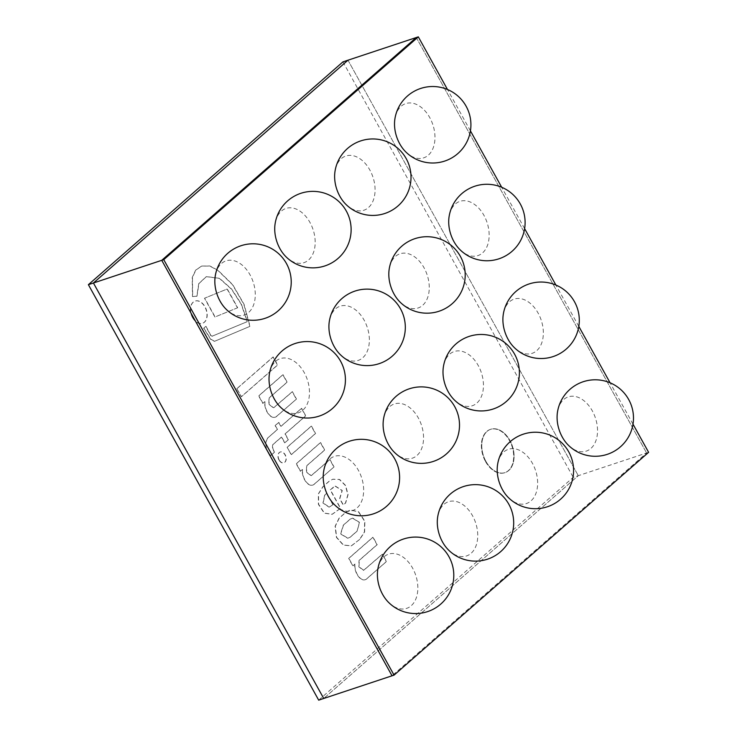 <?xml version="1.0" encoding="UTF-8"?>
<svg xmlns="http://www.w3.org/2000/svg" width="737" height="737" viewBox="0 0 737 737"><rect width="100%" height="100%" fill="white"/><g stroke="black" fill="none" stroke-linecap="round" stroke-linejoin="round"><path stroke-width="0.55" stroke-dasharray="3.69 2.76" d="M648.615 452.325L646.598 452.997L392.038 675.792L646.598 452.997L578.287 475.678L323.727 698.473L578.287 475.678L573.248 477.346L318.688 700.15M632.982 424.125L610.079 382.798M578.794 326.371L555.891 285.044M524.606 228.608L501.694 187.281M470.418 130.854L447.506 89.527M416.294 37.523L646.598 452.997L416.294 37.523M347.984 60.204L578.287 475.678L347.984 60.204M485.545 461.555A22.819 15.237 71.6 0 0 504.716 472.73A22.819 15.237 71.6 0 0 511.985 446.263A22.819 15.237 71.6 0 0 490.326 429.413A22.819 15.237 71.6 0 0 485.545 461.555M485.941 461.417A22.819 15.237 -108.4 0 1 490.731 429.275A22.819 15.237 -108.4 0 1 512.39 446.134A22.819 15.237 -108.4 0 1 505.112 472.592A22.819 15.237 -108.4 0 1 485.941 461.417A22.819 15.237 -108.4 0 1 490.731 429.275A22.819 15.237 -108.4 0 1 512.39 446.134A22.819 15.237 -108.4 0 1 505.112 472.592A22.819 15.237 -108.4 0 1 485.941 461.417M342.945 61.871L573.248 477.346M568.31 445.157A28.577 19.088 71.6 0 0 593.432 445.599A28.577 19.088 71.6 0 0 592.308 410.859A28.577 19.088 71.6 0 0 571.829 396.22A28.577 19.088 71.6 0 0 557.43 412.407M485.747 461.491A22.819 15.237 -108.4 0 1 490.529 429.339A22.819 15.237 -108.4 0 1 512.187 446.198A22.819 15.237 -108.4 0 1 504.919 472.666A22.819 15.237 -108.4 0 1 485.747 461.491M508.41 497.586A28.577 19.088 71.6 0 0 533.542 498.028A28.577 19.088 71.6 0 0 532.418 463.287A28.577 19.088 71.6 0 0 511.939 448.649A28.577 19.088 71.6 0 0 497.539 464.835M448.52 550.005A28.577 19.088 71.6 0 0 473.642 550.447A28.577 19.088 71.6 0 0 472.518 515.707A28.577 19.088 71.6 0 0 452.039 501.068A28.577 19.088 71.6 0 0 437.64 517.254M388.62 602.433A28.577 19.088 71.6 0 0 413.743 602.875A28.577 19.088 71.6 0 0 412.619 568.135A28.577 19.088 71.6 0 0 392.139 553.496A28.577 19.088 71.6 0 0 377.749 569.683M514.122 347.403A28.577 19.088 71.6 0 0 539.244 347.846A28.577 19.088 71.6 0 0 538.121 313.105A28.577 19.088 71.6 0 0 517.641 298.467A28.577 19.088 71.6 0 0 503.242 314.653M454.222 399.822A28.577 19.088 71.6 0 0 479.354 400.265A28.577 19.088 71.6 0 0 478.23 365.524A28.577 19.088 71.6 0 0 457.751 350.886A28.577 19.088 71.6 0 0 443.352 367.072M394.332 452.251A28.577 19.088 71.6 0 0 419.454 452.693A28.577 19.088 71.6 0 0 418.33 417.953A28.577 19.088 71.6 0 0 397.851 403.314A28.577 19.088 71.6 0 0 383.452 419.5M334.432 504.67A28.577 19.088 71.6 0 0 359.555 505.112A28.577 19.088 71.6 0 0 358.431 470.372A28.577 19.088 71.6 0 0 337.951 455.733A28.577 19.088 71.6 0 0 323.561 471.92M459.934 249.64A28.577 19.088 71.6 0 0 485.057 250.083A28.577 19.088 71.6 0 0 483.933 215.342A28.577 19.088 71.6 0 0 463.453 200.704A28.577 19.088 71.6 0 0 449.054 216.89M400.034 302.069A28.577 19.088 71.6 0 0 425.157 302.511A28.577 19.088 71.6 0 0 424.033 267.771A28.577 19.088 71.6 0 0 403.563 253.132A28.577 19.088 71.6 0 0 389.164 269.318M340.144 354.488A28.577 19.088 71.6 0 0 365.266 354.93A28.577 19.088 71.6 0 0 364.142 320.19A28.577 19.088 71.6 0 0 343.663 305.551A28.577 19.088 71.6 0 0 329.264 321.737M280.244 406.916A28.577 19.088 71.6 0 0 305.367 407.358A28.577 19.088 71.6 0 0 304.243 372.618A28.577 19.088 71.6 0 0 283.763 357.979A28.577 19.088 71.6 0 0 269.373 374.166M405.746 151.886A28.577 19.088 71.6 0 0 430.869 152.329A28.577 19.088 71.6 0 0 429.745 117.588A28.577 19.088 71.6 0 0 409.265 102.95A28.577 19.088 71.6 0 0 394.866 119.136M345.846 204.306A28.577 19.088 71.6 0 0 370.969 204.748A28.577 19.088 71.6 0 0 369.845 170.007A28.577 19.088 71.6 0 0 349.366 155.369A28.577 19.088 71.6 0 0 334.976 171.555M285.956 256.734A28.577 19.088 71.6 0 0 311.078 257.176A28.577 19.088 71.6 0 0 309.955 222.436A28.577 19.088 71.6 0 0 289.475 207.797A28.577 19.088 71.6 0 0 275.076 223.984M226.056 309.153A28.577 19.088 71.6 0 0 251.179 309.595A28.577 19.088 71.6 0 0 250.055 274.855A28.577 19.088 71.6 0 0 229.576 260.216A28.577 19.088 71.6 0 0 215.186 276.403M237.692 307.753L215.103 316.938L204.693 298.163L227.282 288.978L237.692 307.753L214.9 317.002L204.49 298.227L227.079 289.042L237.489 307.817M237.019 388.611L273.206 356.938L277.665 364.99L241.478 396.663L236.817 388.675L273.003 357.003L277.462 365.055L241.275 396.727L236.817 388.675M287.31 447.202L311.465 426.06L315.583 433.476L291.419 454.628L287.108 447.267L311.263 426.124L315.381 433.549L291.216 454.692L287.108 447.267M267.715 438.018L277.481 429.478L275.288 425.516L278.835 422.412L281.027 426.364L301.636 408.326L305.8 415.834L285.191 433.872L288.407 439.676L284.86 442.78L281.645 436.986L272.985 444.558C272.275 447.092 272.856 449.598 274.726 452.067L270.866 455.438C265.606 449.634 264.555 443.831 267.715 438.018L277.278 429.542L275.085 425.581L278.632 422.476L280.825 426.428L301.433 408.399L305.597 415.908L284.989 433.946L288.204 439.74L284.657 442.854L281.442 437.05L272.782 444.623C272.073 447.156 272.653 449.662 274.523 452.131L270.663 455.503C265.403 449.708 264.353 443.895 267.513 438.082M326.786 493.256L333.078 504.605L329.282 507.12L323.138 502.938L324.925 494.886L326.786 493.256L324.722 494.951L322.935 503.012L329.08 507.185L332.875 504.67L326.583 493.32M333.483 487.102L330.369 489.819L340.632 508.327L332.24 514.269L324.418 513.09L318.587 504.265L318.55 493.79L323.101 486.604L329.319 481.169L332.857 479.207L339.591 479.437L345.589 485.443L348.067 494.638L345.644 503.012L343.396 504.983L339.831 498.553L342.263 490.492L335.427 486.125L330.167 489.884L340.43 508.392L332.037 514.334L324.216 513.155L318.384 504.329L318.347 493.864L322.898 486.678L329.117 481.233L332.654 479.271L339.388 479.501L345.386 485.508L347.864 494.702L345.45 503.076L343.193 505.048L339.628 498.617L342.06 490.556L335.224 486.19L333.281 487.166M357.058 531.211L350.241 537.181L347.928 538.203L340.734 533.874L343.516 525.057L350.342 519.088L352.728 518.111L359.592 522.422L357.058 531.211L359.389 522.487L352.526 518.175L350.139 519.152L343.322 525.122L340.531 533.938L347.726 538.268L350.038 537.245L356.855 531.285M359.813 539.3L351.438 545.841L343.451 544.993L336.662 537.365L335.298 526.209L339.26 518.12L346.022 512.197L350.6 509.949L358.643 511.791L364.861 521.17L364.612 531.985L359.813 539.3L351.236 545.905L343.249 545.058L336.459 537.43L335.095 526.273L339.057 518.185L345.819 512.27L350.397 510.013L358.44 511.856L364.658 521.243L364.41 532.059L359.61 539.364M192.532 317.601A11.718 7.821 -108.4 0 1 194.992 301.101A11.718 7.821 -108.4 0 1 206.111 309.752A11.718 7.821 -108.4 0 1 202.371 323.34A11.718 7.821 -108.4 0 1 192.532 317.601M192.735 317.536A11.718 7.821 -108.4 0 1 195.185 301.028A11.718 7.821 -108.4 0 1 206.305 309.687A11.718 7.821 -108.4 0 1 202.574 323.276A11.718 7.821 -108.4 0 1 192.735 317.536M278.991 460.035A5.693 3.805 -108.4 0 1 280.189 452.011A5.693 3.805 -108.4 0 1 285.587 456.221A5.693 3.805 -108.4 0 1 283.773 462.827A5.693 3.805 -108.4 0 1 278.991 460.035M279.194 459.971A5.693 3.805 -108.4 0 1 280.392 451.947A5.693 3.805 -108.4 0 1 285.79 456.157A5.693 3.805 -108.4 0 1 283.975 462.753A5.693 3.805 -108.4 0 1 279.194 459.971M196.972 296.219L192.67 296.486L192.449 277.352L195.858 270.064L201.763 266.048L209.916 265.974L218.014 270.313L232.68 284.602L244.039 304.243L250.036 326.316L214.614 341.295L210.773 339.177L203.9 328.168L205.992 326.344L210.874 335.473L212.542 336.035L247.411 321.599L241.368 304.095L231.676 289.107L219.598 278.337L206.434 276.587L198.962 283.542L196.972 296.219L192.468 296.55L192.246 277.416L195.655 270.138L201.56 266.112L209.713 266.039L217.811 270.378L232.487 284.666L243.836 304.307L249.834 326.39L214.412 341.36L210.57 339.241L203.698 328.232L205.789 326.408L210.671 335.538L212.339 336.109L247.217 321.664L241.165 304.16L231.473 289.171L219.396 278.411L206.24 276.651L198.76 283.616L196.779 296.292M212.542 336.035L212.007 336.339L212.542 336.035M296.486 399.039L276.237 416.764C270.571 420.035 263.957 409.192 265.016 401.573L262.998 403.342L258.844 395.861L283.036 374.682L287.19 382.162L269.189 397.916L269.051 404.327L273.713 407.801L292.414 391.679L296.486 399.039L276.034 416.829C270.368 420.099 263.754 409.265 264.813 401.637L262.796 403.406L258.641 395.926L282.833 374.746L286.988 382.236L268.987 397.989L268.848 404.392L273.51 407.865L292.211 391.752L296.292 399.104M334.054 466.899L313.805 484.624C308.14 487.894 301.516 477.06 302.585 469.432L300.558 471.201L296.412 463.72L320.604 442.541L324.75 450.031L306.758 465.784L306.62 472.187L311.281 475.66L329.973 459.547L334.054 466.899L313.603 484.697C307.937 487.958 301.313 477.125 302.382 469.506L300.355 471.265L296.21 463.785L320.402 442.615L324.547 450.095L306.555 465.848L306.417 472.251L311.078 475.724L329.78 459.612L333.852 466.972M355.031 564.072L353.014 565.832L348.868 558.351L373.06 537.181L377.206 544.661L359.214 560.415L359.076 566.817L363.737 570.291L382.429 554.178L386.51 561.53L366.059 579.328C360.393 582.589 353.769 571.755 354.838 564.137L352.811 565.905L348.665 558.416L372.858 537.245L377.003 544.726L359.011 560.479L358.873 566.882L363.534 570.364L382.236 554.242L386.308 561.603L366.261 579.264C360.596 582.525 353.972 571.691 355.031 564.072L354.838 564.137"/><path stroke-width="1.11" d="M447.506 89.527L418.312 36.85L163.752 259.654L394.055 675.129L392.038 675.792L161.744 260.318L416.294 37.523L342.945 61.871L88.385 284.675L93.424 283.008L347.984 60.204L93.424 283.008L323.727 698.473L93.424 283.008L161.744 260.318L392.038 675.792L318.688 700.15L88.385 284.675M163.752 259.654L161.744 260.318L416.294 37.523L418.312 36.85M394.055 675.129L648.615 452.325L632.982 424.125M610.079 382.798L578.794 326.371M555.891 285.044L524.606 228.608M501.694 187.281L470.418 130.854M557.43 412.407A28.577 19.088 71.6 0 0 568.31 445.157A38.223 38.223 0 0 0 628.679 399.5A38.223 38.223 0 0 0 557.43 412.407M497.539 464.835A28.577 19.088 71.6 0 0 508.41 497.586A38.223 38.223 0 0 0 568.78 451.928A38.223 38.223 0 0 0 497.539 464.835M437.64 517.254A28.577 19.088 71.6 0 0 448.52 550.005A38.223 38.223 0 0 0 508.889 504.348A38.223 38.223 0 0 0 437.64 517.254M377.749 569.683A28.577 19.088 71.6 0 0 388.62 602.433A38.223 38.223 0 0 0 448.99 556.776A38.223 38.223 0 0 0 377.749 569.683M503.242 314.653A28.577 19.088 71.6 0 0 514.122 347.403A38.223 38.223 0 0 0 574.491 301.746A38.223 38.223 0 0 0 503.242 314.653M443.352 367.072A28.577 19.088 71.6 0 0 454.222 399.822A38.223 38.223 0 0 0 514.592 354.165A38.223 38.223 0 0 0 443.352 367.072M383.452 419.5A28.577 19.088 71.6 0 0 394.332 452.251A38.223 38.223 0 0 0 454.701 406.594A38.223 38.223 0 0 0 383.452 419.5M323.561 471.92A28.577 19.088 71.6 0 0 334.432 504.67A38.223 38.223 0 0 0 394.802 459.013A38.223 38.223 0 0 0 323.561 471.92M449.054 216.89A28.577 19.088 71.6 0 0 459.934 249.64A38.223 38.223 0 0 0 520.304 203.983A38.223 38.223 0 0 0 449.054 216.89M389.164 269.318A28.577 19.088 71.6 0 0 400.034 302.069A38.223 38.223 0 0 0 460.404 256.412A38.223 38.223 0 0 0 389.164 269.318M329.264 321.737A28.577 19.088 71.6 0 0 340.144 354.488A38.223 38.223 0 0 0 400.513 308.831A38.223 38.223 0 0 0 329.264 321.737M269.373 374.166A28.577 19.088 71.6 0 0 280.244 406.916A38.223 38.223 0 0 0 340.614 361.259A38.223 38.223 0 0 0 269.373 374.166M394.866 119.136A28.577 19.088 71.6 0 0 405.746 151.886A38.223 38.223 0 0 0 466.116 106.229A38.223 38.223 0 0 0 394.866 119.136M334.976 171.555A28.577 19.088 71.6 0 0 345.846 204.306A38.223 38.223 0 0 0 406.216 158.648A38.223 38.223 0 0 0 334.976 171.555M275.076 223.984A28.577 19.088 71.6 0 0 285.956 256.734A38.223 38.223 0 0 0 346.326 211.077A38.223 38.223 0 0 0 275.076 223.984M215.186 276.403A28.577 19.088 71.6 0 0 226.056 309.153A38.223 38.223 0 0 0 286.426 263.496A38.223 38.223 0 0 0 215.186 276.403"/></g></svg>
